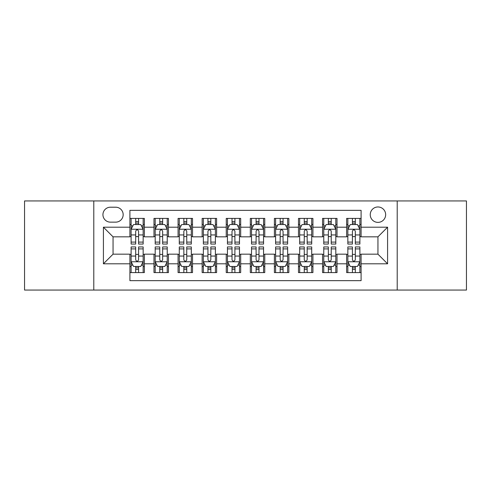 <?xml version="1.0" encoding="UTF-8"?>
<svg xmlns="http://www.w3.org/2000/svg" width="491" height="491" viewBox="0 0 491 491"><rect width="100%" height="100%" fill="white"/><g stroke="black" fill="none" stroke-linecap="round" stroke-linejoin="round"><path stroke-width="0.74" d="M377.947 206.969A7.709 7.709 0 0 0 370.245 214.677A7.709 7.709 0 0 0 377.947 222.38A7.709 7.709 0 0 0 385.656 214.677A7.709 7.709 0 0 0 377.947 206.969M397.213 290.052L466.45 290.052L466.45 200.948L397.213 200.948L397.213 290.052L93.787 290.052L93.787 200.948L24.55 200.948L24.55 290.052L93.787 290.052M361.094 218.409L346.646 218.409L346.646 227.198L337.01 227.198L337.01 236.828L346.646 236.828L346.646 227.198M337.01 227.198L337.01 218.409L322.562 218.409L322.562 227.198L312.927 227.198L312.927 236.828L322.562 236.828L322.562 227.198M312.927 227.198L312.927 218.409L298.479 218.409L298.479 227.198L288.849 227.198L288.849 236.828L298.479 236.828L298.479 227.198M288.849 227.198L288.849 218.409L274.395 218.409L274.395 227.198L264.766 227.198L264.766 236.828L274.395 236.828L274.395 227.198M264.766 227.198L264.766 218.409L250.318 218.409L250.318 227.198L240.682 227.198L240.682 236.828L250.318 236.828L250.318 227.198M240.682 227.198L240.682 218.409L226.234 218.409L226.234 227.198L216.605 227.198L216.605 236.828L226.234 236.828L226.234 227.198M216.605 227.198L216.605 218.409L202.151 218.409L202.151 227.198L192.521 227.198L192.521 236.828L202.151 236.828L202.151 227.198M192.521 227.198L192.521 218.409L178.073 218.409L178.073 227.198L168.438 227.198L168.438 236.828L178.073 236.828L178.073 227.198M168.438 227.198L168.438 218.409L153.99 218.409L153.99 236.828L144.354 236.828L144.354 218.409L129.906 218.409M129.906 272.591L144.354 272.591L144.354 254.172L153.99 254.172L153.99 272.591L168.438 272.591L168.438 254.172L178.073 254.172L178.073 263.802L168.438 263.802M178.073 263.802L178.073 272.591L192.521 272.591L192.521 254.172L202.151 254.172L202.151 263.802L192.521 263.802M202.151 263.802L202.151 272.591L216.605 272.591L216.605 254.172L226.234 254.172L226.234 263.802L216.605 263.802M226.234 263.802L226.234 272.591L240.682 272.591L240.682 254.172L250.318 254.172L250.318 263.802L240.682 263.802M250.318 263.802L250.318 272.591L264.766 272.591L264.766 254.172L274.395 254.172L274.395 263.802L264.766 263.802M274.395 263.802L274.395 272.591L288.849 272.591L288.849 254.172L298.479 254.172L298.479 263.802L288.849 263.802M298.479 263.802L298.479 272.591L312.927 272.591L312.927 254.172L322.562 254.172L322.562 263.802L312.927 263.802M322.562 263.802L322.562 272.591L337.01 272.591L337.01 254.172L346.646 254.172L346.646 263.802L337.01 263.802M110.401 222.141L115.698 222.141A7.463 7.463 0 0 0 123.167 214.677A7.463 7.463 0 0 0 115.698 207.208L110.401 207.208A7.463 7.463 0 0 0 102.938 214.677A7.463 7.463 0 0 0 110.401 222.141M397.213 200.948L93.787 200.948M361.094 227.198L361.094 210.338L129.906 210.338L129.906 236.828L113.053 236.828L113.053 254.172L129.906 254.172L129.906 280.662L361.094 280.662L361.094 254.172L377.947 254.172L377.947 236.828L361.094 236.828L361.094 227.198L387.583 227.198L387.583 263.802L361.094 263.802M129.906 263.802L103.417 263.802L103.417 227.198L129.906 227.198M346.646 263.802L346.646 272.591L361.094 272.591M129.906 224.43L131.109 224.43M135.688 224.43L138.579 224.43M143.151 224.43L144.354 224.43M129.906 236.588L131.109 236.588M135.688 236.588L138.579 236.588M143.151 236.588L144.354 236.588M129.906 254.412L131.109 254.412M135.688 254.412L138.579 254.412M143.151 254.412L144.354 254.412M129.906 266.57L131.109 266.57M135.688 266.57L138.579 266.57M143.151 266.57L144.354 266.57M153.99 236.588L155.193 236.588M159.771 236.588L162.656 236.588M167.235 236.588L168.438 236.588M153.99 224.43L155.193 224.43M159.771 224.43L162.656 224.43M167.235 224.43L168.438 224.43M153.99 254.412L155.193 254.412M159.771 254.412L162.656 254.412M167.235 254.412L168.438 254.412M153.99 266.57L155.193 266.57M159.771 266.57L162.656 266.57M167.235 266.57L168.438 266.57M178.073 254.412L179.276 254.412M183.849 254.412L186.74 254.412M191.318 254.412L192.521 254.412M178.073 266.57L179.276 266.57M183.849 266.57L186.74 266.57M191.318 266.57L192.521 266.57M178.073 224.43L179.276 224.43M183.849 224.43L186.74 224.43M191.318 224.43L192.521 224.43M178.073 236.588L179.276 236.588M183.849 236.588L186.74 236.588M191.318 236.588L192.521 236.588M202.151 254.412L203.36 254.412M207.932 254.412L210.823 254.412M215.396 254.412L216.605 254.412M202.151 266.57L203.36 266.57M207.932 266.57L210.823 266.57M215.396 266.57L216.605 266.57M202.151 224.43L203.36 224.43M207.932 224.43L210.823 224.43M215.396 224.43L216.605 224.43M202.151 236.588L203.36 236.588M207.932 236.588L210.823 236.588M215.396 236.588L216.605 236.588M226.234 254.412L227.437 254.412M232.016 254.412L234.907 254.412M239.479 254.412L240.682 254.412M226.234 266.57L227.437 266.57M232.016 266.57L234.907 266.57M239.479 266.57L240.682 266.57M226.234 224.43L227.437 224.43M232.016 224.43L234.907 224.43M239.479 224.43L240.682 224.43M226.234 236.588L227.437 236.588M232.016 236.588L234.907 236.588M239.479 236.588L240.682 236.588M250.318 254.412L251.521 254.412M256.093 254.412L258.984 254.412M263.563 254.412L264.766 254.412M250.318 266.57L251.521 266.57M256.093 266.57L258.984 266.57M263.563 266.57L264.766 266.57M250.318 224.43L251.521 224.43M256.093 224.43L258.984 224.43M263.563 224.43L264.766 224.43M250.318 236.588L251.521 236.588M256.093 236.588L258.984 236.588M263.563 236.588L264.766 236.588M274.395 254.412L275.604 254.412M280.177 254.412L283.068 254.412M287.64 254.412L288.849 254.412M274.395 266.57L275.604 266.57M280.177 266.57L283.068 266.57M287.64 266.57L288.849 266.57M274.395 224.43L275.604 224.43M280.177 224.43L283.068 224.43M287.64 224.43L288.849 224.43M274.395 236.588L275.604 236.588M280.177 236.588L283.068 236.588M287.64 236.588L288.849 236.588M298.479 254.412L299.682 254.412M304.26 254.412L307.151 254.412M311.724 254.412L312.927 254.412M298.479 266.57L299.682 266.57M304.26 266.57L307.151 266.57M311.724 266.57L312.927 266.57M298.479 224.43L299.682 224.43M304.26 224.43L307.151 224.43M311.724 224.43L312.927 224.43M298.479 236.588L299.682 236.588M304.26 236.588L307.151 236.588M311.724 236.588L312.927 236.588M322.562 254.412L323.765 254.412M328.344 254.412L331.229 254.412M335.807 254.412L337.01 254.412M322.562 266.57L323.765 266.57M328.344 266.57L331.229 266.57M335.807 266.57L337.01 266.57M322.562 224.43L323.765 224.43M328.344 224.43L331.229 224.43M335.807 224.43L337.01 224.43M322.562 236.588L323.765 236.588M328.344 236.588L331.229 236.588M335.807 236.588L337.01 236.588M346.646 254.412L347.849 254.412M352.421 254.412L355.312 254.412M359.891 254.412L361.094 254.412M346.646 266.57L347.849 266.57M352.421 266.57L355.312 266.57M359.891 266.57L361.094 266.57M346.646 224.43L347.849 224.43M352.421 224.43L355.312 224.43M359.891 224.43L361.094 224.43M346.646 236.588L347.849 236.588M352.421 236.588L355.312 236.588M359.891 236.588L361.094 236.588M113.053 236.828L103.417 227.198M113.053 254.172L103.417 263.802M387.583 227.198L377.947 236.828M387.583 263.802L377.947 254.172M138.579 221.539L135.688 221.539M143.151 242.094L138.579 242.094L138.579 244.058L143.151 244.058L143.151 229.365L140.745 224.547L133.521 224.547L131.109 229.365L131.109 244.058L135.688 244.058L135.688 242.094L131.109 242.094M131.109 229.365L131.109 218.409M143.151 229.365L143.151 218.409M135.688 224.547L135.688 218.409M138.579 218.409L138.579 224.547M138.579 242.094L138.579 231.169C137.615 229.315 136.651 229.315 135.688 231.169L135.688 242.094M135.688 269.461L138.579 269.461M131.109 248.906L135.688 248.906L135.688 246.942L131.109 246.942L131.109 261.635L133.521 266.453L140.745 266.453L143.151 261.635L143.151 246.942L138.579 246.942L138.579 248.906L143.151 248.906M143.151 261.635L143.151 272.591M131.109 261.635L131.109 272.591M138.579 266.453L138.579 272.591M135.688 272.591L135.688 266.453M135.688 248.906L135.688 259.831C136.651 261.685 137.615 261.685 138.579 259.831L138.579 248.906M162.656 221.539L159.771 221.539M167.235 242.094L162.656 242.094L162.656 244.058L167.235 244.058L167.235 229.365L164.829 224.547L157.599 224.547L155.193 229.365L155.193 244.058L159.771 244.058L159.771 242.094L155.193 242.094M155.193 229.365L155.193 218.409M167.235 229.365L167.235 218.409M159.771 224.547L159.771 218.409M162.656 218.409L162.656 224.547M162.656 242.094L162.656 231.169C161.699 229.315 160.735 229.315 159.771 231.169L159.771 242.094M186.74 221.539L183.849 221.539M191.318 242.094L186.74 242.094L186.74 244.058L191.318 244.058L191.318 229.365L188.906 224.547L181.682 224.547L179.276 229.365L179.276 244.058L183.849 244.058L183.849 242.094L179.276 242.094M179.276 229.365L179.276 218.409M191.318 229.365L191.318 218.409M183.849 224.547L183.849 218.409M186.74 218.409L186.74 224.547M186.74 242.094L186.74 231.169C185.776 229.315 184.812 229.315 183.849 231.169L183.849 242.094M210.823 221.539L207.932 221.539M215.396 242.094L210.823 242.094L210.823 244.058L215.396 244.058L215.396 229.365L212.99 224.547L205.766 224.547L203.36 229.365L203.36 244.058L207.932 244.058L207.932 242.094L203.36 242.094M203.36 229.365L203.36 218.409M215.396 229.365L215.396 218.409M207.932 224.547L207.932 218.409M210.823 218.409L210.823 224.547M210.823 242.094L210.823 231.169C209.86 229.315 208.896 229.315 207.932 231.169L207.932 242.094M234.907 221.539L232.016 221.539M239.479 242.094L234.907 242.094L234.907 244.058L239.479 244.058L239.479 229.365L237.073 224.547L229.849 224.547L227.437 229.365L227.437 244.058L232.016 244.058L232.016 242.094L227.437 242.094M227.437 229.365L227.437 218.409M239.479 229.365L239.479 218.409M232.016 224.547L232.016 218.409M234.907 218.409L234.907 224.547M234.907 242.094L234.907 231.169C233.943 229.315 232.98 229.315 232.016 231.169L232.016 242.094M159.771 269.461L162.656 269.461M155.193 248.906L159.771 248.906L159.771 246.942L155.193 246.942L155.193 261.635L157.599 266.453L164.829 266.453L167.235 261.635L167.235 246.942L162.656 246.942L162.656 248.906L167.235 248.906M167.235 261.635L167.235 272.591M155.193 261.635L155.193 272.591M162.656 266.453L162.656 272.591M159.771 272.591L159.771 266.453M159.771 248.906L159.771 259.831C160.729 261.685 161.692 261.685 162.656 259.831L162.656 248.906M183.849 269.461L186.74 269.461M179.276 248.906L183.849 248.906L183.849 246.942L179.276 246.942L179.276 261.635L181.682 266.453L188.906 266.453L191.318 261.635L191.318 246.942L186.74 246.942L186.74 248.906L191.318 248.906M191.318 261.635L191.318 272.591M179.276 261.635L179.276 272.591M186.74 266.453L186.74 272.591M183.849 272.591L183.849 266.453M183.849 248.906L183.849 259.831C184.812 261.685 185.776 261.685 186.74 259.831L186.74 248.906M207.932 269.461L210.823 269.461M203.36 248.906L207.932 248.906L207.932 246.942L203.36 246.942L203.36 261.635L205.766 266.453L212.99 266.453L215.396 261.635L215.396 246.942L210.823 246.942L210.823 248.906L215.396 248.906M215.396 261.635L215.396 272.591M203.36 261.635L203.36 272.591M210.823 266.453L210.823 272.591M207.932 272.591L207.932 266.453M207.932 248.906L207.932 259.831C208.896 261.685 209.86 261.685 210.823 259.831L210.823 248.906M232.016 269.461L234.907 269.461M227.437 248.906L232.016 248.906L232.016 246.942L227.437 246.942L227.437 261.635L229.849 266.453L237.073 266.453L239.479 261.635L239.479 246.942L234.907 246.942L234.907 248.906L239.479 248.906M239.479 261.635L239.479 272.591M227.437 261.635L227.437 272.591M234.907 266.453L234.907 272.591M232.016 272.591L232.016 266.453M232.016 248.906L232.016 259.831C232.973 261.685 233.937 261.685 234.907 259.831L234.907 248.906M258.984 221.539L256.093 221.539M263.563 242.094L258.984 242.094L258.984 244.058L263.563 244.058L263.563 229.365L261.151 224.547L253.927 224.547L251.521 229.365L251.521 244.058L256.093 244.058L256.093 242.094L251.521 242.094M251.521 229.365L251.521 218.409M263.563 229.365L263.563 218.409M256.093 224.547L256.093 218.409M258.984 218.409L258.984 224.547M258.984 242.094L258.984 231.169C258.027 229.315 257.063 229.315 256.093 231.169L256.093 242.094M256.093 269.461L258.984 269.461M251.521 248.906L256.093 248.906L256.093 246.942L251.521 246.942L251.521 261.635L253.927 266.453L261.151 266.453L263.563 261.635L263.563 246.942L258.984 246.942L258.984 248.906L263.563 248.906M263.563 261.635L263.563 272.591M251.521 261.635L251.521 272.591M258.984 266.453L258.984 272.591M256.093 272.591L256.093 266.453M256.093 248.906L256.093 259.831C257.057 261.685 258.02 261.685 258.984 259.831L258.984 248.906M283.068 221.539L280.177 221.539M287.64 242.094L283.068 242.094L283.068 244.058L287.64 244.058L287.64 229.365L285.234 224.547L278.01 224.547L275.604 229.365L275.604 244.058L280.177 244.058L280.177 242.094L275.604 242.094M275.604 229.365L275.604 218.409M287.64 229.365L287.64 218.409M280.177 224.547L280.177 218.409M283.068 218.409L283.068 224.547M283.068 242.094L283.068 231.169C282.104 229.315 281.14 229.315 280.177 231.169L280.177 242.094M280.177 269.461L283.068 269.461M275.604 248.906L280.177 248.906L280.177 246.942L275.604 246.942L275.604 261.635L278.01 266.453L285.234 266.453L287.64 261.635L287.64 246.942L283.068 246.942L283.068 248.906L287.64 248.906M287.64 261.635L287.64 272.591M275.604 261.635L275.604 272.591M283.068 266.453L283.068 272.591M280.177 272.591L280.177 266.453M280.177 248.906L280.177 259.831C281.14 261.685 282.104 261.685 283.068 259.831L283.068 248.906M307.151 221.539L304.26 221.539M311.724 242.094L307.151 242.094L307.151 244.058L311.724 244.058L311.724 229.365L309.318 224.547L302.094 224.547L299.682 229.365L299.682 244.058L304.26 244.058L304.26 242.094L299.682 242.094M299.682 229.365L299.682 218.409M311.724 229.365L311.724 218.409M304.26 224.547L304.26 218.409M307.151 218.409L307.151 224.547M307.151 242.094L307.151 231.169C306.188 229.315 305.224 229.315 304.26 231.169L304.26 242.094M304.26 269.461L307.151 269.461M299.682 248.906L304.26 248.906L304.26 246.942L299.682 246.942L299.682 261.635L302.094 266.453L309.318 266.453L311.724 261.635L311.724 246.942L307.151 246.942L307.151 248.906L311.724 248.906M311.724 261.635L311.724 272.591M299.682 261.635L299.682 272.591M307.151 266.453L307.151 272.591M304.26 272.591L304.26 266.453M304.26 248.906L304.26 259.831C305.224 261.685 306.188 261.685 307.151 259.831L307.151 248.906M331.229 221.539L328.344 221.539M335.807 242.094L331.229 242.094L331.229 244.058L335.807 244.058L335.807 229.365L333.401 224.547L326.171 224.547L323.765 229.365L323.765 244.058L328.344 244.058L328.344 242.094L323.765 242.094M323.765 229.365L323.765 218.409M335.807 229.365L335.807 218.409M328.344 224.547L328.344 218.409M331.229 218.409L331.229 224.547M331.229 242.094L331.229 231.169C330.271 229.315 329.308 229.315 328.344 231.169L328.344 242.094M328.344 269.461L331.229 269.461M323.765 248.906L328.344 248.906L328.344 246.942L323.765 246.942L323.765 261.635L326.171 266.453L333.401 266.453L335.807 261.635L335.807 246.942L331.229 246.942L331.229 248.906L335.807 248.906M335.807 261.635L335.807 272.591M323.765 261.635L323.765 272.591M331.229 266.453L331.229 272.591M328.344 272.591L328.344 266.453M328.344 248.906L328.344 259.831C329.301 261.685 330.265 261.685 331.229 259.831L331.229 248.906M355.312 221.539L352.421 221.539M359.891 242.094L355.312 242.094L355.312 244.058L359.891 244.058L359.891 229.365L357.479 224.547L350.255 224.547L347.849 229.365L347.849 244.058L352.421 244.058L352.421 242.094L347.849 242.094M347.849 229.365L347.849 218.409M359.891 229.365L359.891 218.409M352.421 224.547L352.421 218.409M355.312 218.409L355.312 224.547M355.312 242.094L355.312 231.169C354.349 229.315 353.385 229.315 352.421 231.169L352.421 242.094M352.421 269.461L355.312 269.461M347.849 248.906L352.421 248.906L352.421 246.942L347.849 246.942L347.849 261.635L350.255 266.453L357.479 266.453L359.891 261.635L359.891 246.942L355.312 246.942L355.312 248.906L359.891 248.906M359.891 261.635L359.891 272.591M347.849 261.635L347.849 272.591M355.312 266.453L355.312 272.591M352.421 272.591L352.421 266.453M352.421 248.906L352.421 259.831C353.385 261.685 354.349 261.685 355.312 259.831L355.312 248.906M153.99 263.802L144.354 263.802M153.99 227.198L144.354 227.198M143.09 229.242L131.171 229.242M131.109 225.872L132.858 225.872M141.408 225.872L143.151 225.872M135.688 234.95L131.109 234.95M143.151 234.95L138.579 234.95M138.579 223.074L135.688 223.074M131.171 261.758L143.09 261.758M143.151 265.128L141.408 265.128M132.858 265.128L131.109 265.128M138.579 256.05L143.151 256.05M131.109 256.05L135.688 256.05M135.688 267.926L138.579 267.926M167.173 229.242L155.254 229.242M155.193 225.872L156.942 225.872M165.492 225.872L167.235 225.872M159.771 234.95L155.193 234.95M167.235 234.95L162.656 234.95M162.656 223.074L159.771 223.074M191.257 229.242L179.338 229.242M179.276 225.872L181.019 225.872M189.569 225.872L191.318 225.872M183.849 234.95L179.276 234.95M191.318 234.95L186.74 234.95M186.74 223.074L183.849 223.074M215.34 229.242L203.415 229.242M203.36 225.872L205.103 225.872M213.653 225.872L215.396 225.872M207.932 234.95L203.36 234.95M215.396 234.95L210.823 234.95M210.823 223.074L207.932 223.074M239.418 229.242L227.499 229.242M227.437 225.872L229.187 225.872M237.736 225.872L239.479 225.872M232.016 234.95L227.437 234.95M239.479 234.95L234.907 234.95M234.907 223.074L232.016 223.074M155.254 261.758L167.173 261.758M167.235 265.128L165.492 265.128M156.942 265.128L155.193 265.128M162.656 256.05L167.235 256.05M155.193 256.05L159.771 256.05M159.771 267.926L162.656 267.926M179.338 261.758L191.257 261.758M191.318 265.128L189.569 265.128M181.019 265.128L179.276 265.128M186.74 256.05L191.318 256.05M179.276 256.05L183.849 256.05M183.849 267.926L186.74 267.926M203.415 261.758L215.34 261.758M215.396 265.128L213.653 265.128M205.103 265.128L203.36 265.128M210.823 256.05L215.396 256.05M203.36 256.05L207.932 256.05M207.932 267.926L210.823 267.926M227.499 261.758L239.418 261.758M239.479 265.128L237.736 265.128M229.187 265.128L227.437 265.128M234.907 256.05L239.479 256.05M227.437 256.05L232.016 256.05M232.016 267.926L234.907 267.926M263.501 229.242L251.582 229.242M251.521 225.872L253.264 225.872M261.813 225.872L263.563 225.872M256.093 234.95L251.521 234.95M263.563 234.95L258.984 234.95M258.984 223.074L256.093 223.074M251.582 261.758L263.501 261.758M263.563 265.128L261.813 265.128M253.264 265.128L251.521 265.128M258.984 256.05L263.563 256.05M251.521 256.05L256.093 256.05M256.093 267.926L258.984 267.926M287.585 229.242L275.66 229.242M275.604 225.872L277.347 225.872M285.897 225.872L287.64 225.872M280.177 234.95L275.604 234.95M287.64 234.95L283.068 234.95M283.068 223.074L280.177 223.074M275.66 261.758L287.585 261.758M287.64 265.128L285.897 265.128M277.347 265.128L275.604 265.128M283.068 256.05L287.64 256.05M275.604 256.05L280.177 256.05M280.177 267.926L283.068 267.926M311.662 229.242L299.743 229.242M299.682 225.872L301.431 225.872M309.981 225.872L311.724 225.872M304.26 234.95L299.682 234.95M311.724 234.95L307.151 234.95M307.151 223.074L304.26 223.074M299.743 261.758L311.662 261.758M311.724 265.128L309.981 265.128M301.431 265.128L299.682 265.128M307.151 256.05L311.724 256.05M299.682 256.05L304.26 256.05M304.26 267.926L307.151 267.926M335.746 229.242L323.827 229.242M323.765 225.872L325.508 225.872M334.058 225.872L335.807 225.872M328.344 234.95L323.765 234.95M335.807 234.95L331.229 234.95M331.229 223.074L328.344 223.074M323.827 261.758L335.746 261.758M335.807 265.128L334.058 265.128M325.508 265.128L323.765 265.128M331.229 256.05L335.807 256.05M323.765 256.05L328.344 256.05M328.344 267.926L331.229 267.926M359.829 229.242L347.91 229.242M347.849 225.872L349.592 225.872M358.142 225.872L359.891 225.872M352.421 234.95L347.849 234.95M359.891 234.95L355.312 234.95M355.312 223.074L352.421 223.074M347.91 261.758L359.829 261.758M359.891 265.128L358.142 265.128M349.592 265.128L347.849 265.128M355.312 256.05L359.891 256.05M347.849 256.05L352.421 256.05M352.421 267.926L355.312 267.926"/></g></svg>
